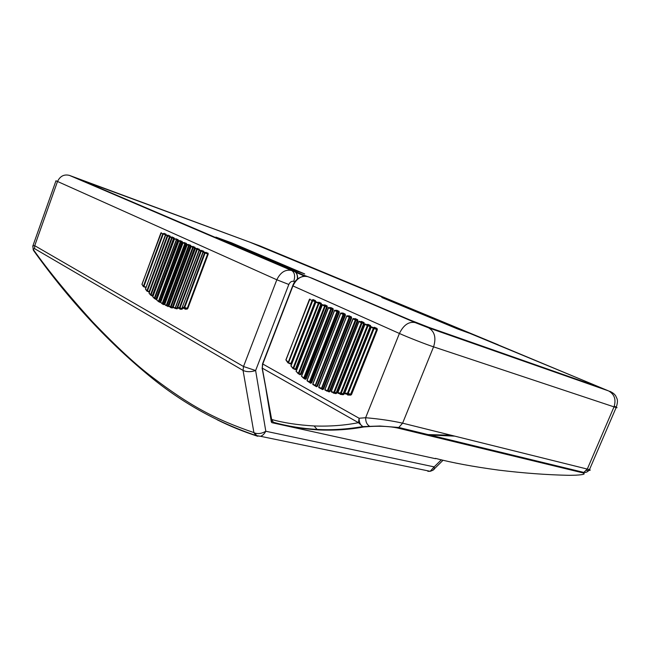 <?xml version="1.0" encoding="UTF-8"?>
<svg xmlns="http://www.w3.org/2000/svg" width="650" height="650" viewBox="0 0 650 650"><rect width="100%" height="100%" fill="white"/><g stroke="black" fill="none" stroke-linecap="round" stroke-linejoin="round"><path stroke-width="0.97" d="M305.118 276.185L303.599 275.137L303.111 275.446L303.704 275.681L303.469 276.299M506.106 454.277L511.225 454.789M586.471 470.454C590.094 470.535 591.094 470.251 589.477 469.617L402.61 423.174C392.031 420.769 379.706 418.949 365.633 417.723L359.109 418.243L358.459 422.687M435.451 458.372C452.083 462.767 473.257 466.692 498.973 470.161C523.949 473.176 547.381 474.898 569.262 475.329L575.591 475.191C584.025 474.736 586.267 473.915 582.335 472.729L583.83 472.42L587.332 468.983L613.99 406.924C616.314 399.596 614.502 394.257 608.562 390.91L428.634 327.852L415.09 322.562L310.245 277.599M582.335 472.729L397.207 427.919C389.789 426.392 380.819 425.913 370.313 426.497L363.716 426.969C349.383 429.618 334.327 430.609 318.533 429.926C301.535 428.821 286.951 426.489 274.787 422.931L273.374 422.305L271.635 419.461L262.283 368.144L262.738 364.114L292.923 285.967C296.554 278.484 301.446 275.381 307.588 276.64L307.515 276.616M318.533 429.926L317.086 429.414L314.113 425.961C329.631 426.53 344.411 425.433 358.459 422.679L362.936 426.692C360.303 425.027 359.027 422.216 359.109 418.243L262.535 363.87L292.679 285.846M312.447 299.861L313.146 299.601L315.437 300.641L315.673 301.771L291.582 363.594L290.534 364.016L288.308 362.968M318.191 302.461L318.898 302.201L321.222 303.249L321.457 304.395L296.148 369.224L295.116 369.679L294.613 369.111M324.009 305.094L324.732 304.834L327.08 305.898L327.324 307.052L301.023 374.286L300.007 374.774L299.341 374.124M354.356 318.817L355.119 318.557L357.646 319.694L357.923 320.905L330.07 391.324L329.201 391.934L326.162 390.536M367.104 324.586L367.892 324.326L370.492 325.496L370.776 326.723L344.021 394.087L343.216 394.721L340.299 394.371L339.779 393.721M373.62 327.535L374.424 327.275L377.057 328.461L377.349 329.696L351.561 394.469L350.797 395.111L347.717 395.037L347.141 394.379M314.113 425.961C297.643 425.003 283.481 422.833 271.635 419.461L262.088 367.973M315.437 300.641L315.055 301.535L312.683 300.731L288.559 362.684L286 359.97L309.449 299.309L312.683 300.731L312.561 300.162L312.089 300.495L288.031 362.895L290.973 363.35L315.055 301.535L315.673 301.771M293.044 368.233L290.989 365.999L315.868 302.169L318.378 303.29L293.044 368.233L293.637 368.469L293.044 368.233M298.309 373.401L296.181 371.402L322.132 304.964L324.626 306.077L298.309 373.401L298.407 373.88L298.911 373.636L298.309 373.401M303.753 377.975L301.559 376.212L328.356 307.743L330.834 308.856L303.753 377.975L303.883 378.479L304.371 378.219L303.753 377.975M309.392 381.973L307.117 380.445L334.547 310.521L337.009 311.634L309.392 381.973L309.53 382.493L310.017 382.224L309.392 381.973M319.889 388.115L322.717 389.618L323.619 389.025L321.425 388.781L321.88 388.489L318.801 387.164L346.808 316.071L349.245 317.184L321.336 388.733L318.89 387.66L318.833 387.091M328.063 391.081L324.943 389.642L352.893 318.849L355.314 319.954L327.462 390.463L327.681 391.032L325.065 390.162L324.976 389.569M360.685 321.685L361.465 321.417L364.024 322.579L364.301 323.789L336.863 393.023L336.026 393.64L333.255 393.031L333.036 392.47L335.798 393.071L331.297 391.503L358.938 321.62L361.351 322.733L333.897 392.064L334.149 392.641L331.533 392.08L331.329 391.422M340.299 394.371L340.056 393.794L342.964 394.144L340.852 393.591L341.258 393.274L340.576 392.998L337.878 392.714L364.959 324.399L367.356 325.504L340.576 392.998L340.852 393.591L338.146 393.299L337.902 392.632M347.717 395.037L347.449 394.461L350.521 394.526L347.823 393.819L348.205 393.494L347.514 393.217L344.703 393.226L370.866 327.113L373.327 328.283L347.514 393.217L347.823 393.819L345.004 393.819L344.736 393.152M287.877 362.708L286.024 359.897M292.963 368.526L291.021 365.926M298.252 373.742L296.205 371.329M303.737 378.365L301.584 376.139M335.896 310.464L336.635 310.204L339.056 311.301L339.308 312.471L311.699 382.752L310.733 383.297L307.141 380.9L307.149 380.372M312.609 299.918L314.941 300.966L312.65 299.926L313.146 299.601M315.876 302.144L316.347 301.836L318.858 302.949L318.378 303.29L318.979 303.526L318.858 302.949L320.718 303.574L315.949 302.023M322.14 304.931L322.619 304.623L325.114 305.736L324.626 306.077L325.236 306.312L325.114 305.736L326.576 306.231L322.229 304.785M328.372 307.71L328.851 307.401L331.338 308.514L330.834 308.856L331.459 309.099L331.338 308.514L332.516 308.912L328.477 307.548M334.555 310.489L335.051 310.18L337.512 311.293L337.009 311.634L337.642 311.878L337.512 311.293L338.544 311.642L334.677 310.31M315.266 385.881L312.861 384.109L340.697 313.3L343.143 314.405L315.209 385.409L312.886 384.028M345.166 314.064L344.654 314.405L341.209 312.959L344.654 314.405L344.784 314.99L343.655 314.064L343.143 314.405L343.785 314.657L315.38 385.946L316.859 385.921L344.784 314.99L345.426 315.242L345.166 314.064L342.713 312.951L341.957 313.211M346.824 316.038L347.327 315.729L349.765 316.842L349.245 317.184L349.903 317.436L349.765 316.842L350.846 317.2L346.978 315.827M352.909 318.817L353.421 318.508L355.842 319.613L355.314 319.954L355.981 320.214L355.842 319.613L357.134 320.044L353.08 318.589M330.07 391.324L325.154 390.203M358.954 321.588L359.474 321.279L361.887 322.384L361.351 322.733L362.026 322.993L361.887 322.384L363.504 322.928L359.141 321.352M331.467 392.056L335.871 393.104L336.026 393.64M364.975 324.366L365.503 324.049L367.9 325.162L367.356 325.504L368.038 325.772L367.9 325.162L369.972 325.853L365.178 324.114M370.947 327.169L371.491 326.828L373.88 327.941L373.327 328.283L374.026 328.559L373.88 327.941L376.537 328.819L371.174 326.877M344.711 393.469L347.344 394.428M205.717 252.582L208.057 253.143L208.211 254.126L187.817 308.482L187.257 309.059L185.136 309.213L184.738 308.677M177.791 308.108L179.741 308.173L179.457 307.669L179.741 308.173L177.889 308.157L181.74 308.774L179.717 308.693L179.952 309.197L179.611 308.669M182.796 308.1L181.984 309.278L179.717 308.173L181.756 308.774L182.26 307.873M176.979 308.904L174.761 308.092M177.702 308.067L176.987 308.904L176.759 308.409L199.192 250.039M192.627 246.643L194.886 247.179L195.032 248.146L172.892 307.434L172.258 307.994L170.17 306.963M167.456 306.036L165.839 305.492M188.37 244.717L190.604 245.237L190.743 246.196L167.806 306.572M160.257 301.73L159.575 302.242L156.65 299.918L178.579 240.849L180.278 241.613L158.389 301.478L159.737 301.519L181.789 242.166L182.317 242.369L160.257 301.73L158.738 301.226L180.806 241.816L180.741 241.345L180.278 241.613L181.789 242.166L179.034 240.573L182.179 241.426L182.317 242.369M149.386 292.191L148.972 291.826M171.819 237.209L173.956 237.697L174.086 238.631L153.002 295.531L152.279 296.01L150.832 295.181M255.003 433.095L256.709 435.817L260.479 436.288C262.576 435.638 264.347 433.956 265.809 431.251C261.934 433.509 258.334 434.127 255.003 433.095L253.906 432.591L243.059 370.427C246.594 372.052 250.778 372.092 255.621 370.541L243.514 366.511L34.726 245.676L32.752 245.846L33.402 250.291L32.752 245.846M436.093 458.526L435.532 458.388M435.484 458.705L271.944 422.687L271.334 421.988L268.287 401.952M257.636 436.256C243.124 431.535 229.637 426.043 217.165 419.77M433.079 470.088L434.338 468.853L434.168 466.887L430.186 471.307L427.83 471.307L429.561 471.177M271.944 422.687L269.092 406.356M174.281 238.891L176.451 239.419L154.334 298.123L152.815 296.814L174.273 238.908L177.588 239.818L174.679 238.631M182.203 307.483L182.496 308.011L184.689 307.491L182.512 308.019L182.236 307.507L202.954 252.046L204.539 252.801L184.129 307.271L182.252 307.466M175.183 307.946L173.176 307.19L195.122 248.406L196.722 249.145L175.183 307.946M170.227 306.995L172.047 307.507L170.796 307.133L171.112 306.857L169.073 306.654L168.878 306.126M166.489 305.76L164.669 304.598L186.932 244.627L188.63 245.416L166.335 305.289L164.686 304.558M158.251 301.389L156.666 299.877M154.326 298.431L152.831 296.774M146.868 290.989L145.486 289.055L165.393 234.943L167.245 235.771L146.916 290.777L145.502 289.006M150.532 294.97L149.094 293.199L169.902 236.957L171.657 237.738L150.564 294.71L149.11 293.15M143.325 286.471L142.009 284.359L160.883 232.952L162.768 233.789L143.382 286.301L142.025 284.318M182.374 307.938L184.86 308.717L187.005 308.555L187.265 309.051M205.782 252.606L203.482 251.802L205.099 253.029L205.026 252.533L207.586 253.419L205.806 252.614L206.269 252.338M199.095 250.25L200.663 250.981L179.457 307.669L177.629 307.653L199.054 250.217L203.149 251.412L199.534 249.966M170.568 306.637L168.854 306.166L191.092 246.545L192.709 247.293L170.568 306.637M184.421 307.783L187.005 308.555L184.421 307.783M202.995 252.078L203.442 251.794M177.588 307.621L177.848 308.141L177.645 307.613M197.202 248.877L196.722 249.145L198.762 249.421L195.601 248.137L197.202 248.877M195.13 248.389L195.561 248.121M175.069 308.604L174.842 308.116M173.127 307.158L173.347 307.661L173.192 307.149M193.188 247.016L192.709 247.293L194.423 247.455L191.563 246.269L193.188 247.016M191.092 246.521L191.514 246.261M189.101 245.148L188.63 245.416L190.141 245.505L187.452 244.392L189.101 245.148M186.981 244.66L187.411 244.384M166.538 305.776L166.863 305.5L166.327 305.289L166.538 305.776M184.949 243.254L162.216 303.42L160.599 302.526L182.812 242.767L185.023 243.734L184.949 243.254L185.908 243.588L183.276 242.491L184.949 243.254M182.821 242.743L183.235 242.482M183.194 242.474L160.55 302.477L162.736 303.631L160.615 302.486M178.588 240.825L178.994 240.565M154.489 298.569L154.846 298.317L154.334 298.114L154.489 298.569M167.684 235.503L167.245 235.771L169.463 236.129L165.896 234.715L167.684 235.503M147.038 291.192L147.412 290.973L146.916 290.777L147.038 291.192M172.104 237.469L171.657 237.738L173.501 237.965L170.341 236.689L172.104 237.469M150.711 295.141L151.076 294.905L150.564 294.71L150.711 295.141M163.199 233.521L162.768 233.789L163.264 233.984L163.199 233.521L165.466 234.317L163.199 233.521M443.073 460.224L434.338 468.853C434.176 469.633 432.794 470.454 430.186 471.307L260.479 436.288L255.921 435.492L257.465 436.207M154.05 379.73L153.294 379.137C184.551 404.178 218.766 422.963 255.921 435.492L253.906 432.591C215.053 419.396 189.711 405.6 152.344 377.211C136.175 365.081 116.22 346.596 92.487 321.766C68.323 295.132 48.514 270.936 33.061 249.169L34.588 248.649L34.726 245.676L57.444 181.643C60.027 176.166 64.009 174.078 69.379 175.378L260.033 245.944L498.339 344.858M33.499 250.421L33.402 250.291C69.363 300.641 109.33 343.59 153.294 379.137L152.344 377.211M303.599 275.137L312.146 278.241L409.923 319.963L429.252 327.502L595.887 386.002C599.056 387.075 597.903 386.457 592.434 384.166L249.6 242.092L79.69 179.449L303.599 275.137M304.623 273.926L288.567 268.117L215.898 237.112L231.579 242.816L304.72 273.926M469.267 333.174L457.462 328.9L381.867 297.505L393.551 301.762L469.267 333.174M388.741 300.365L393.551 301.762M392.681 301.998L392.649 301.405M393.128 302.185L462.247 330.647M222.43 239.899L231.14 243.076L297.822 271.481M230.555 242.418L230.457 243.328M231.579 242.816L230.969 243.539M429.252 327.502L429.463 327.909M597.732 386.921L597.642 386.466M295.555 272.212L303.111 275.446L302.729 276.429M417.901 323.554L605.629 389.691L499.395 345.402M498.932 345.215L608.562 390.91M614.291 406.169C617.167 407.542 617.784 408.013 616.135 407.582L433.566 346.84C436.353 337.854 434.712 331.524 428.634 327.852M575.591 475.191L576.534 475.158M274.349 422.565L274.787 422.931M262.502 363.959L262.283 368.144L358.459 422.679M303.201 276.339C297.846 277.867 294.336 281.027 292.687 285.821L399.409 333.466C403.544 325.033 408.777 321.401 415.09 322.562M417.861 323.537L310.351 277.639M451.271 435.24L424.328 434.484M434.102 436.857L438.36 437.093M417.698 432.884L422.411 433.225M454.862 436.134L425.848 434.85M397.207 427.919L398.783 427.481L402.61 423.174L433.566 346.84C426.278 344.5 407.282 337.066 399.409 333.466L365.633 417.723C365.584 421.736 366.892 424.572 369.549 426.238L370.313 426.497M609.773 391.284C612.82 392.681 614.843 394.306 615.842 396.167L616.939 398.548C617.817 400.424 617.549 403.439 616.135 407.582L589.477 469.617C587.933 471.794 586.048 472.729 583.83 472.42L398.783 427.481L379.909 426.018L362.456 426.619C346.905 429.293 331.776 430.227 317.086 429.414C302.104 428.577 287.536 426.205 273.374 422.305L271.44 419.266M290.16 363.504L290.526 364.008M329.908 307.759L330.639 307.499L333.027 308.579L333.271 309.741L306.207 378.787L305.216 379.308L304.314 378.576M345.426 315.242L317.493 386.173L316.55 386.742L313.95 385.158M348.116 315.998L348.871 315.738L351.366 316.859L351.626 318.053L323.619 389.025M333.255 393.031L332.792 392.405M291.582 363.594L287.918 362.83L285.886 359.897M315.754 302.12L290.891 365.901L293.353 368.769L295.531 368.981L320.84 304.151L321.457 304.395M298.61 373.937L300.398 374.034L326.698 306.808L327.324 307.052M304.054 378.527L305.053 378.771M309.676 382.533L310.513 382.728M321.49 388.798L322.254 388.96M340.056 393.794L338.146 393.299M318.354 302.518L318.898 302.201M296.148 369.224L293.637 368.469L318.979 303.526L320.84 304.151L321.222 303.249M295.092 369.241L295.116 369.679M324.188 305.151L324.732 304.834M301.023 374.286L298.911 373.636L325.236 306.312L326.698 306.808L327.08 305.898M296.075 371.337L300.007 374.774M330.094 307.824L330.639 307.499M306.207 378.787L304.371 378.219L331.459 309.099L333.271 309.741M333.027 308.579L305.086 378.804M301.454 376.147L303.769 378.414L305.297 378.836L305.216 379.308M336.082 310.529L336.635 310.204M311.699 382.752L310.017 382.224L337.642 311.878L339.308 312.471M339.056 311.301L310.586 382.769M307.019 380.38L309.433 382.436L310.789 382.801L310.733 383.297M316.274 386.141L315.486 385.97M317.493 386.173L316.859 385.921L316.55 386.742M342.152 313.276L342.713 312.951M340.592 313.251L312.78 384.012L312.918 384.589L316.387 386.206M348.319 316.062L348.871 315.738M351.366 316.859L322.985 388.773L321.88 388.489L349.903 317.436L351.626 318.053M322.562 389.082L322.717 389.618M354.559 318.89L355.119 318.557M357.646 319.694L329.428 391.064L328.112 390.723L355.981 320.214L357.923 320.905M326.568 391.072L326.536 390.658M327.836 391.024L329.152 391.365L329.201 391.934M360.896 321.75L361.465 321.417M336.863 393.023L334.563 392.332L362.026 322.993L364.301 323.789M364.024 322.579L336.213 392.762L331.451 392.039L331.207 391.446M367.331 324.659L367.892 324.326M344.021 394.087L341.258 393.274L368.038 325.772L370.776 326.723M370.492 325.496L342.964 394.144L343.216 394.721M373.848 327.608L374.424 327.275M351.561 394.469L348.205 393.494L374.026 328.559L377.349 329.696M377.057 328.461L350.521 394.526L350.797 395.111M295.173 281.84L293.759 281.344C291.679 280.93 290.03 281.97 288.827 284.473L276.827 279.776L243.514 366.511L243.059 370.435L34.588 248.649M297.342 279.175C297.643 275.129 296.66 272.561 294.385 271.481L291.623 270.489C285.391 269.189 280.459 272.285 276.827 279.776L55.973 180.781M201.305 250.583L203.612 251.127L203.824 251.924M179.985 309.197L181.976 309.27M196.942 248.601L199.225 249.145L199.42 249.957M161.769 303.542L163.54 304.647L164.231 304.127L186.501 244.27L186.371 243.319L184.161 242.807M182.179 241.426L180.001 240.914M158.535 301.519L159.575 302.25M155.098 298.748L155.797 299.358L156.512 298.87L178.173 240.492L178.043 239.549L175.89 239.054M168.309 235.137L167.806 235.389L169.91 235.869L170.072 236.697M148.606 291.688L148.972 292.167M151.767 295.466L152.279 296.018M164.328 233.342L163.832 233.586L165.921 234.057L166.099 234.788M288.827 284.473L255.621 370.541L265.809 431.251L434.168 466.887L441.342 459.81M271.334 421.988L265.996 389.407M71.833 176.288L294.434 271.497M293.759 281.344C295.384 276.047 294.669 272.431 291.623 270.489L69.379 175.378M501.499 346.271L500.695 345.938M71.793 176.272L258.245 245.286L497.071 344.329M175.923 239.062L176.402 238.81M166.554 305.784L167.911 305.809L190.206 245.993L190.743 246.196M174.647 238.631L152.766 296.757L154.375 298.496L155.992 298.659L177.653 240.289L178.173 240.492M147.192 291.241L148.972 291.834M143.674 286.764L145.909 287.471L143.366 286.618L141.944 284.318M185.12 309.213L184.771 308.685M208.057 253.143L207.659 253.914L208.211 254.126M201.362 250.599L201.849 250.331M203.612 251.127L203.247 251.802M182.569 308.701L180.009 307.889L201.224 251.201L203.109 251.859M187.817 308.482L184.689 307.491L205.099 253.029L207.659 253.914L187.281 308.262L184.852 308.709M196.999 248.617L197.486 248.357M199.225 249.145L198.835 249.909L197.275 249.364L175.484 307.661L177.596 308.344M192.684 246.667L193.172 246.399M170.438 307.483L172.258 307.994M194.886 247.179L194.423 247.455L195.032 248.146M172.892 307.434L172.364 307.231L194.496 247.934L193.253 247.504L171.112 306.857L172.364 307.231L169 306.621L168.813 306.134M188.419 244.733L188.906 244.465M190.604 245.237L190.206 245.993L189.174 245.627L166.863 305.5L168.439 306.02M184.202 242.816L184.689 242.556M186.371 243.319L185.973 244.067L185.023 243.734L162.736 303.631L163.702 303.916L185.973 244.067L186.501 244.27M164.231 304.127L163.702 303.916L163.54 304.647M180.042 240.931L180.521 240.671M156.512 298.87L154.846 298.317L176.516 239.891L177.653 240.289L178.043 239.549M154.586 298.594L155.797 299.358M169.91 235.869L169.463 236.129L169.959 236.762M149.589 291.655L149.207 291.509L169.52 236.592L167.749 235.974L147.412 290.973L149.207 291.509L146.908 291.111L145.421 289.014L165.831 234.699M171.827 237.217L172.331 236.966M173.956 237.697L173.501 237.965L174.086 238.631M153.002 295.531L152.482 295.327L173.566 238.428L172.169 237.941L151.076 294.905L152.482 295.327L150.581 295.059L149.029 293.158M165.921 234.057L165.531 234.772M146.104 287.178L143.877 286.496L163.264 233.984L165.523 234.78M433.916 436.808L438.181 437.052M285.894 359.873L309.912 299.024M316.225 301.819L315.754 302.104M295.132 369.289L293.353 368.769M296.083 371.304L322.489 304.606M301.47 376.114L328.721 307.385M307.027 380.348L334.441 310.473M334.912 310.164L334.449 310.456M341.063 312.942L340.6 313.235M318.727 387.075L346.71 316.022M347.181 315.713L346.718 316.014M321.336 388.733L318.711 387.108M324.87 389.545L353.267 318.492M325.065 390.162L324.854 389.586M331.224 391.406L358.849 321.579M359.32 321.262L358.857 321.563M337.813 392.616L364.869 324.35M365.332 324.033L364.877 324.334M340.015 393.786L343.086 394.127L338.065 393.266L337.789 392.657M344.638 393.136L371.321 326.812M347.384 394.444L350.618 394.509L344.939 393.794L344.622 393.169M297.57 278.98C297.806 275.356 296.879 272.927 294.799 271.684M55.924 180.903L33.207 244.985M182.203 307.458L203.369 251.786M199.469 249.957L177.596 307.604M174.874 308.124L173.347 307.661M173.136 307.141L195.504 248.121M168.821 306.118L191.035 246.521M191.466 246.252L191.043 246.512M187.362 244.376L164.629 304.549L167.375 306.012M156.593 299.886L158.478 301.502M156.601 299.869L178.953 240.565M149.037 293.142L170.276 236.673M141.944 284.302L161.322 232.708"/></g></svg>
